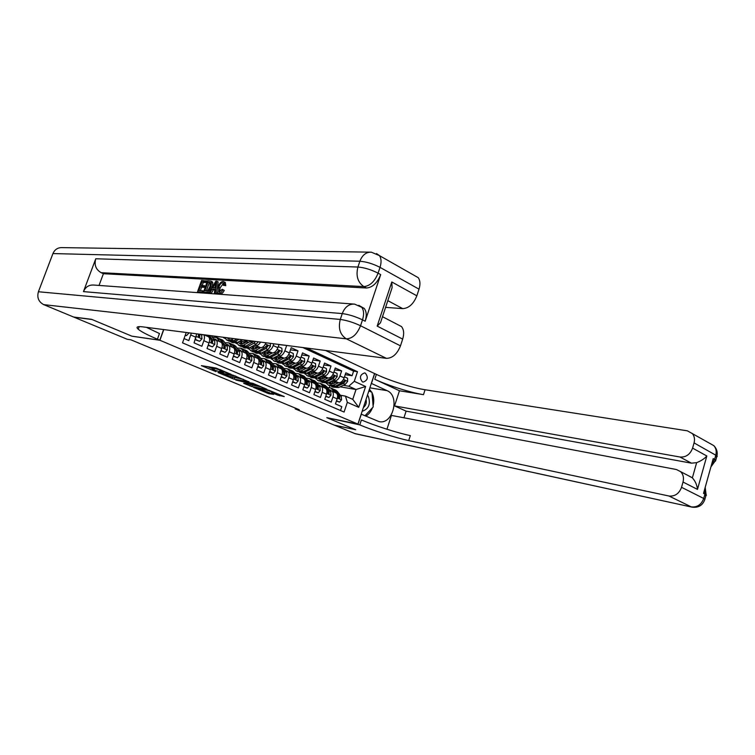 <?xml version="1.0" encoding="UTF-8"?>
<svg xmlns="http://www.w3.org/2000/svg" width="755" height="755" viewBox="0 0 755 755"><rect width="100%" height="100%" fill="white"/><g stroke="black" fill="none" stroke-linecap="round" stroke-linejoin="round"><path stroke-width="1.13" d="M231.124 374.329L216.081 368.062L201.387 365.637L216.024 371.668L212.212 369.771L212.891 369.601L223.499 372.979L219.705 371.082L221.63 371.12L231.124 374.329M365.326 373.14L364.599 372.913C359.927 374.697 359.201 377.689 362.428 381.898L363.117 382.106C367.798 380.36 368.534 377.368 365.326 373.14M277.783 395.176L284.257 396.573L268.676 390.175L253.52 387.419L268.959 393.732L273.735 394.403L257.823 388.504L267.657 390.344L274.291 392.742L271.706 392.581L277.783 395.176L278.199 393.978M326.802 417.657L355.426 429.623L334.267 425.112L295.167 408.899L299.263 409.738L130.87 339.797L127.189 339.25L74.037 317.204L92.025 319.507L131.965 336.211L159.918 340.269L357.927 424.093L326.802 417.657M248.961 381.879L232.804 375.093L217.959 372.555L234.192 379.199L249.008 381.719M252.972 383.37L266.959 389.297L251.802 386.56L243.639 383.295L250.056 384.304L245.686 382.417L235.796 380.029L252.972 383.37M345.224 374.659L352.085 375.716L345.828 372.838L344.157 377.859L339.948 375.943C338.599 379.265 336.777 380.916 334.465 380.888L332.785 380.614M334.644 369.856L341.628 370.903L335.277 367.978L333.578 373.045L329.293 371.092C327.934 374.442 326.103 376.113 323.801 376.094L322.111 375.83M323.886 364.976L331.001 366.015L324.537 363.042L322.819 368.147L318.459 366.166C317.091 369.535 315.26 371.224 312.966 371.224L311.258 370.96M312.938 360.012L320.186 361.041L313.618 358.021L311.872 363.164L307.445 361.145C306.058 364.542 304.227 366.25 301.934 366.269L300.226 366.005M301.811 354.963L309.191 355.982L302.51 352.906L300.745 358.096L296.234 356.039C294.837 359.474 292.997 361.201 290.722 361.22L288.995 360.966M290.477 349.829L298.008 350.839L291.204 347.706L289.42 352.934L284.833 350.849C283.418 354.303 281.577 356.058 279.312 356.096L277.576 355.841M278.954 344.61L286.183 345.394M184.06 338.57L188.807 340.618L191.308 333.134M196.687 333.833L194.063 342.883L201.878 346.262L203.841 340.703C204.728 337.985 204.662 335.994 203.652 334.729M207.936 336.494L208.456 336.73C209.777 337.834 209.947 339.91 208.993 342.959L207.04 348.489L214.713 351.802L216.647 346.29C217.6 343.27 217.412 341.194 216.081 340.09L213.995 339.627M220.592 342.072L221.121 342.308C222.451 343.421 222.649 345.479 221.706 348.499L219.78 353.982L227.312 357.238L229.227 351.783C230.152 348.782 229.954 346.715 228.614 345.601L226.509 345.139M233.021 347.545L233.559 347.781C234.899 348.895 235.116 350.952 234.192 353.944L232.285 359.389L239.684 362.579L241.572 357.172C242.487 354.189 242.27 352.141 240.911 351.028L238.816 350.546M245.233 352.925L245.771 353.17C247.13 354.284 247.357 356.322 246.451 359.295L244.573 364.693L251.84 367.827L253.699 362.457C254.595 359.503 254.369 357.464 252.991 356.351L250.896 355.869M257.228 358.21L257.766 358.455C259.144 359.569 259.38 361.607 258.493 364.552L256.634 369.903L263.778 372.979L265.609 367.657C266.496 364.722 266.251 362.702 264.863 361.579L262.759 361.088M269.007 363.4L269.554 363.646C270.941 364.769 271.196 366.788 270.318 369.714L268.497 375.018L275.509 378.047L277.321 372.762C278.189 369.856 277.925 367.836 276.528 366.722L274.424 366.222M280.586 368.506L281.143 368.751C282.54 369.875 282.814 371.885 281.945 374.782L280.143 380.048L287.032 383.021L288.825 377.783C289.684 374.895 289.401 372.894 287.995 371.771L285.881 371.262M291.968 373.517L292.525 373.763C293.94 374.886 294.224 376.887 293.365 379.765L291.59 384.993L298.367 387.919L300.122 382.719C300.971 379.85 300.679 377.859 299.263 376.736L297.149 376.216M303.151 378.453L303.708 378.699C305.143 379.822 305.435 381.813 304.595 384.663L302.84 389.844L309.493 392.723L311.239 387.56C312.07 384.72 311.768 382.738 310.333 381.615L308.229 381.096M314.155 383.295L314.712 383.54C316.147 384.663 316.458 386.645 315.628 389.476L313.901 394.62L320.441 397.451L322.168 392.326C322.98 389.505 322.668 387.532 321.224 386.409L319.11 385.88M324.961 388.061L325.528 388.306C326.981 389.429 327.293 391.401 326.481 394.214L324.773 399.32L331.209 402.094L332.908 397.017C333.71 394.214 333.389 392.251 331.936 391.128L329.822 390.599M316.383 379.01L315.694 378.708M344.157 377.859C342.817 381.171 340.986 382.813 338.674 382.785L330.926 381.511M305.652 374.244L304.85 373.885M333.578 373.045C332.219 376.377 330.397 378.038 328.085 378.019L320.214 376.754M294.752 369.393L293.827 368.987M322.819 368.147C321.451 371.507 319.62 373.187 317.317 373.178L309.314 371.922L310.286 374.565M283.663 364.467L282.615 363.995M311.872 363.164C310.494 366.552 308.663 368.251 306.37 368.261L298.234 367.015M272.385 359.446L271.215 358.927M300.745 358.096C299.348 361.513 297.508 363.231 295.233 363.249L286.966 362.013M260.919 354.35L259.607 353.765M289.42 352.934C288.014 356.379 286.173 358.125 283.899 358.153L275.5 356.936M273.839 343.799L273.234 345.564C271.8 349.055 269.96 350.82 267.695 350.877L265.949 350.631M249.244 349.159L247.8 348.517M279.001 344.469L277.897 347.687C276.472 351.169 274.631 352.925 272.366 352.972L263.825 351.773M260.56 342.091C259.088 344.478 257.531 345.639 255.879 345.564L254.124 345.328M236.994 343.025L236.475 342.959M237.372 343.874L235.777 343.166M266.005 342.789C264.533 346.045 262.74 347.677 260.635 347.696L251.943 346.517L253.151 349.395M244.865 340.061L242.081 339.929M224.943 337.702L224.027 337.589M225.292 338.504L223.546 337.73M251.745 340.949L248.688 342.326L239.854 341.166M325.509 350.48L374.574 373.546L357.927 424.093M159.918 340.269L163.769 329.576M352.085 375.716L353.604 371.13L357.483 371.705L306.615 348.036M357.483 371.705L354.284 381.332L365.618 386.503L358.748 407.332L347.319 402.339L344.091 412.051L182.521 342.855L186.23 332.483M340.514 410.522L341.798 406.662L335.465 403.934L337.155 398.866C337.957 396.082 337.627 394.119 336.164 392.996L335.598 392.742M286.636 345.601L284.833 350.849M298.008 350.839L296.234 356.039M309.191 355.982L307.445 361.145M320.186 361.041L318.459 366.166M331.001 366.015L329.293 371.092M341.628 370.903L339.948 375.943M353.604 371.13L302.812 347.545M340.109 386.824L356.02 389.505L348.772 386.239L343.28 385.324M326.924 383.7L326.358 383.446M295.432 408.144L295.167 408.899M340.354 395.233L345.488 396.148L352.755 399.357L356.02 389.505L365.618 386.503M329.406 387.447L329.926 385.899M224.329 337.476L224.886 337.551M347.319 402.339L345.488 396.148M348.772 386.239L354.284 381.332M358.748 407.332L352.755 399.357M220.149 369.563L219.79 370.847M220.073 370.044L214.599 368.364L214.09 369.808M212.297 369.544L212.721 368.336L214.599 368.364M207.483 366.59L212.58 368.723M232.03 376.868L243.44 379.359M234.956 376.075L220.545 373.385L228.944 376.32L237.768 377.896L238.505 377.736L235.041 375.83M261.126 386.796L252.283 385.163L251.802 386.56M249.905 384.361L252.283 385.163M256.096 385.503L249.98 382.936L246.29 382.351L256.096 385.503M185.305 335.078L186.532 335.616L189.043 332.842M185.202 335.362L186.532 335.616M362.136 411.305C368.799 408.983 370.837 403.972 368.27 396.281L367.449 395.176M368.846 390.92L371.97 392.345L373.197 406.945L364.976 415.76M363.372 407.549C365.892 405.548 366.788 402.83 366.062 399.395M223.386 283.474L220.111 287.844L219.592 292.053M222.13 289.278L222.952 289.731C221.696 292.185 220.318 293.421 218.808 293.431L217.704 293.034C216.817 291.76 216.864 289.807 217.855 287.164C219.167 283.606 220.894 281.709 223.036 281.464L223.98 281.832L224.452 285.012L223.367 285.305L223.093 283.021L222.517 282.804C220.941 283.078 219.696 284.541 218.799 287.211L218.572 291.826L219.205 292.081L222.13 289.278L224.273 290.364C223.018 292.808 221.63 294.044 220.13 294.063L218.45 293.384M224.622 282.134L225.292 282.464L225.764 285.645L223.367 285.305M214.826 289.873L213.391 289.769L211.372 293.27L209.078 292.581L215.807 281.209L216.864 281.275L215.383 293.034L214.392 292.959L214.901 289.335L212.079 289.146L210.06 292.647L209.078 292.581M216.864 281.275L218.167 281.908L217.232 289.42M217.062 290.76L216.704 293.657L214.392 292.959M203.671 292.279L198.839 292.364L197.536 291.751L201.604 280.416L207.361 281.256M206.879 282.596L203.331 282.389L202.274 285.352M206.134 280.671L205.662 281.983L202.029 281.775L200.783 285.267L205.464 286.098L204.992 287.41L201.613 287.183L200.386 290.609M360.89 306.53L364.203 308.418C366.534 311.419 366.855 315.694 365.165 321.224L380.699 274.612C377.273 283.021 372.526 287.485 366.449 288.004L363.834 286.598L101.151 272.687C95.885 269.62 94.082 264.977 95.753 258.767L83.456 291.619C85.523 286.957 88.93 284.767 93.677 285.041L353.548 304.038M99.037 285.428L103.397 273.706L366.449 288.004M209.286 292.232L207.087 292.959L203.463 292.176L207.54 280.747L210.862 281.105L211.523 281.974L210.871 286.74C209.569 290.411 207.87 292.279 205.785 292.345L203.463 292.176M212.051 281.681L212.825 282.606L212.202 287.306M91.591 319.327L131.832 336.154L159.777 340.203L157.427 339.212C147.669 335.06 141.279 331.738 138.24 329.246C135.73 327 137.221 326.207 142.714 326.858L386.39 358.342L346.337 338.835L43.705 304.633L73.612 317.034L91.591 319.327M159.777 340.203L163.618 329.558M382.181 317.638L380.492 322.753L377.179 326.113L391.798 281.974L416.845 295.809L419.016 289.165L380.02 267.364L378.085 273.168L380.699 274.612M416.845 295.809C413.542 303.982 408.832 308.257 402.717 308.635L387.806 300.65M385.588 307.361L402.717 308.635M414.174 275.367L418.223 277.661C420.214 280.501 420.478 284.333 419.016 289.165M43.705 304.633C38.59 301.868 36.825 297.574 38.411 291.751L52.935 253.567C54.756 249.49 57.795 247.508 62.052 247.621L369.875 252.151M397.649 324.584L401.49 326.575C403.887 329.567 404.284 333.738 402.679 339.108L377.179 326.113M365.165 321.224L362.504 319.865L360.541 325.745L400.48 345.847L402.679 339.108M400.48 345.847C397.149 354.104 392.449 358.266 386.39 358.342M103.397 273.706L101.151 272.687M157.427 339.212L159.475 333.531L146.404 327.34M391.798 281.974L392.1 287.674L389.646 295.092M204.161 285.475L203.69 286.787L200.311 286.57L198.905 290.505L202.689 290.769L202.217 292.091L203.52 292.704M202.217 292.091L197.536 291.751M202.689 290.769L203.774 291.279M200.311 286.57L201.613 287.183M203.69 286.787L204.992 287.41M202.029 281.775L203.331 282.389M205.662 281.983L206.889 282.568M204.841 290.92L208.012 290.307L209.956 286.655L210.268 282.464L207.984 282.115L204.841 290.92M205.785 292.345L207.087 292.959M210.871 286.74L212.174 287.353M211.523 281.974L212.825 282.606M210.862 281.105L212.164 281.728M207.984 282.115L209.286 282.738L206.332 291.024M209.305 282.191L210.475 282.757M210.494 282.814L209.286 282.738M214.647 284.682L212.834 287.834L215.09 287.985L215.864 282.578L214.647 284.682L215.505 285.088M210.06 292.647L211.372 293.27M212.079 289.146L213.391 289.769M215.383 293.034L216.704 293.657M215.317 286.419L214.439 287.938M218.799 287.211L220.111 287.844M222.517 282.804L223.206 283.144M224.452 285.012L225.764 285.645M218.808 293.431L220.13 294.063M222.952 289.731L224.273 290.364M709.606 443.251L713.815 445.648C716.061 448.206 716.721 451.339 715.797 455.067L714.598 459.38L713.22 458.615L703.518 493.383L704.925 494.1L703.707 498.46C701.338 504.689 697.176 507.502 691.24 506.869L668.911 495.997C674.894 496.582 679.104 493.685 681.538 487.305L703.707 498.46L704.915 499.187L704.726 499.876M354.435 433.474L692.061 507.152L355.246 433.729L334.559 425.235L355.718 429.746L326.906 417.704L359.776 424.876C373.225 430.614 395.913 437.9 408.719 440.59L668.911 495.997M361.201 414.155L379.01 421.601C392.827 425.122 400.386 395.922 387.07 390.656L371.432 383.446L374.678 373.593L376.386 374.395C389.561 380.662 412.126 387.787 425.074 389.75L687.39 430.831L713.815 445.648C716.674 448.527 717.722 451.943 716.976 455.878L694.062 442.911L692.59 448.121L706.831 455.982L697.478 489.4C697.035 485.031 695.336 481.18 692.373 477.868L696.648 462.645L691.476 463.174L679.962 457.02C685.965 457.426 690.174 454.453 692.59 448.121M361.305 414.174L358.03 424.131M697.478 489.4L683.02 482.039C684.058 477.821 683.237 474.348 680.576 471.63L676.423 469.525L391.449 415.42L386.947 429.246M403.953 417.798L406.105 411.135L394.535 405.916L679.962 457.02M399.461 390.769L374.782 379.284C387.976 385.494 410.56 392.628 423.489 394.667L399.461 390.769L394.535 405.916M683.02 482.039L681.538 487.305M694.062 442.911C695.025 439.108 694.383 435.909 692.137 433.323M688.154 475.575L692.373 477.868M406.105 411.135L691.476 463.174M359.776 424.876L361.4 419.931C374.829 425.726 397.498 433.002 410.324 435.607L408.719 440.59M696.648 462.645C701.008 460.975 704.406 458.757 706.831 455.982M369.412 389.202L371.734 392.232M372.007 392.751C373.885 396.705 374.253 401.047 373.093 405.775M372.489 407.709C371.035 411.494 368.836 414.306 365.873 416.156M371.394 392.081L368.902 390.75M370.686 391.76L371.375 391.873M224.462 337.419L219.205 336.739M219.327 336.758L219.847 336.824M230.973 338.268L226.981 337.749M233.493 338.589L231.417 339.759L226.651 340.052L224.858 337.476M242.412 339.741L237.504 342.477L232.729 342.751L231.407 342.157M236.891 339.033L233.729 340.798L228.963 341.081L227.632 340.486M230.209 341.571L235.192 341.449L239.033 339.306M228.727 337.976L229.218 338.693M195.639 338.438L195.715 339.608L199.613 341.298L201.981 338.825L201.528 334.456M195.196 339.703L199.613 341.298M198.31 335.607L198.603 336.437L199.82 336.598L199.622 334.21M198.254 334.04L198.999 337.24L199.82 336.598M208.559 344.186L208.616 345.214L212.448 346.875L214.779 344.422L214.76 340.769L211.353 335.73M207.2 336.173L206.483 335.097M208.154 345.337L212.448 346.875M208.342 335.343L210.824 339.042L211.844 342.855L212.655 342.223L212.353 339.712L209.512 335.494M211.173 341.288L211.428 342.053L212.655 342.223M221.243 349.82L221.29 350.716L225.047 352.349L227.34 349.914L227.302 346.281L223.801 341.194L221.744 339.693M219.828 341.732L216.515 337.381L212.457 337.353M216.638 340.335L215.59 339.203L213.429 338.806M220.875 350.858L225.047 352.349M217.902 337.995L219.95 339.495L223.433 344.582L224.462 348.376L225.264 347.744L224.933 345.243L221.441 340.156L219.11 338.589M216.251 339.797L215.637 339.873M223.791 346.856L224.027 347.564L225.264 347.744M233.691 355.36L233.739 356.124L237.429 357.728L239.684 355.303L239.618 351.698L236.06 346.611L233.974 345.111M232.238 347.206L228.869 342.845L224.877 342.761M229.02 345.781L227.953 344.657L225.887 344.233M233.37 356.284L237.429 357.728M230.209 343.44L232.276 344.95L235.824 350.027L236.853 353.793L237.636 353.161L237.287 350.679L233.748 345.592L231.407 344.025M228.595 345.224L227.821 345.318M236.192 352.321L237.636 353.161M246.187 341.996L243.629 343.412L239.637 343.619L238.335 342.015M243.856 340.156L248.688 342.326L243.544 345.167L238.75 345.422L236.91 342.779M258.276 341.788L256.153 344.214L249.527 347.838L244.724 348.074L243.45 347.508M243.874 343.28L243.723 341.675M253.888 341.222L245.819 346.186L241.024 346.432L239.741 345.856M240.194 341.213L240.194 341.685M242.261 346.932L247.262 346.828L253.888 343.195L255.615 341.449M240.118 341.203L241.289 344.091M242.195 343.978L241.506 341.383M254.209 341.269L253.51 341.685M245.922 360.805L245.96 361.437L249.584 363.013L251.802 360.607L251.708 357.011L248.102 351.943L245.998 350.424M244.422 352.566L241.005 348.225L237.07 348.064M241.175 351.141L240.09 350.009L238.118 349.565M245.639 361.617L249.584 363.013M242.289 348.791L244.384 350.301L247.98 355.378L249.018 359.116L249.792 358.483L249.433 356.011L245.828 350.933L243.487 349.367M240.722 350.556L239.741 350.688M248.367 357.7L249.792 358.483M258.087 347.347L255.539 348.734L251.528 348.914L250.264 347.432M255.879 345.564L260.635 347.696L255.464 350.48L250.641 350.697L248.82 348.178M270.271 343.346L270.422 346.366L267.978 349.546L261.343 353.104L256.511 353.312L255.284 352.764M255.652 348.668L255.473 346.998M254.105 352.189L259.116 352.113L265.751 348.536L267.714 346.432L267.242 345.205L264.335 347.904L257.7 351.481L252.878 351.698L251.641 351.141M254.039 349.31L253.293 346.696M267.714 346.432L265.458 346.979M257.936 366.147L261.523 368.204L263.712 365.807L263.599 362.24L259.928 357.172L257.804 355.652M256.389 357.842L252.934 353.5L249.056 353.293M253.114 356.398L252.019 355.275L250.141 354.812M257.691 366.855L261.523 368.204M254.171 354.048L256.285 355.558L259.937 360.635L260.975 364.344L261.74 363.721L261.353 361.258L257.7 356.19L255.36 354.614M252.642 355.794L251.472 355.954M260.333 362.985L261.74 363.721M269.78 352.613L267.232 353.963L263.202 354.123L261.985 352.755M272.319 352.962L267.166 355.699L262.334 355.888L260.522 353.482M278.255 346.639L281.87 348.244L282.03 351.632L279.595 354.784L272.951 358.276L266.921 357.927M267.232 353.963L267.015 352.217M265.741 357.36L270.762 357.304L277.406 353.793L279.359 351.707L278.906 350.49L276.019 353.17L269.375 356.681L263.335 356.341M263.58 351.905L264.807 354.605M265.675 354.539L264.882 351.915M279.359 351.707L277.198 352.189M269.743 371.394L273.263 373.3L275.415 370.922L275.273 367.374L271.555 362.315L269.412 360.796M268.148 363.023L264.646 358.682L260.834 358.427M264.845 361.57L261.947 359.965M269.535 371.998L273.263 373.3M265.836 359.21L267.978 360.73L271.677 365.798L272.715 369.478L273.47 368.855L273.065 366.411L269.365 361.343L267.025 359.776M264.344 360.937L263.014 361.126M272.083 368.176L273.47 368.855M281.275 357.776L278.737 359.106L274.688 359.238L273.518 357.983M283.833 358.144L278.68 360.833L273.82 360.994L272.026 358.691M289.778 351.887L293.28 353.453L293.44 356.813L291.015 359.927L284.361 363.363L278.359 363.004M278.623 359.163L278.359 357.351M277.179 362.447L282.21 362.4L288.863 358.955L290.817 356.889L290.373 355.69L287.495 358.342L280.841 361.796L274.829 361.437M275.028 357.181L276.264 359.729M277.104 359.673L276.273 357.049M290.817 356.889L288.731 357.323M281.341 376.547L284.786 378.312L286.909 375.943L286.749 372.423L282.983 367.374L280.822 365.845M279.709 368.119L276.16 363.787L272.404 363.476M276.368 366.619L273.555 365.043M281.171 377.047L284.786 378.312M277.311 364.287L279.463 365.816L283.21 370.865L284.257 374.527L285.003 373.904L284.578 371.469L280.832 366.42L278.491 364.844M275.849 365.996L274.405 366.203M283.625 373.291L285.003 373.904M292.572 362.853L290.033 364.155L285.975 364.269L284.852 363.108M295.139 363.24L289.986 365.873L285.107 366.005L283.333 363.806M301.103 357.039L304.501 358.568L304.661 361.9L302.236 364.986L295.573 368.364L289.599 367.996M289.826 364.259L289.524 362.4M288.429 367.449L293.459 367.421L300.122 364.033L302.066 361.985L301.641 360.805L298.782 363.429L292.119 366.826L286.126 366.458M286.287 362.362L287.532 364.759M288.353 364.722L287.466 362.089M302.066 361.985L300.056 362.362M292.732 381.615L296.12 383.238L298.206 380.888L298.027 377.377L294.224 372.338L292.043 370.809M291.071 373.121L287.485 368.799L283.786 368.44M287.674 371.602L284.965 370.035M292.6 382.011L296.12 383.238M288.58 369.28L290.76 370.809L294.554 375.848L295.601 379.482L296.328 378.868L295.894 376.443L292.1 371.403L289.76 369.827M287.164 370.969L285.786 371.13M294.978 378.321L296.328 378.868M303.68 367.845L301.151 369.129L297.064 369.214L295.998 368.147M306.266 368.242L301.113 370.828L296.215 370.932L294.45 368.827M312.23 362.107L315.533 363.608L315.684 366.911L313.268 369.959L306.606 373.281L300.641 372.904M300.839 369.27L300.49 367.355M299.48 372.357L304.52 372.347L311.192 369.016L313.136 366.996L312.721 365.826L309.871 368.421L303.208 371.762L297.243 371.394M297.366 367.459L298.612 369.714M299.405 369.686L298.48 367.053M311.22 367.308L313.136 366.996M303.935 386.598L307.266 388.079L309.314 385.739L309.116 382.257L304.105 376.15L300.839 374.735M302.236 378.047L298.612 373.725L294.969 373.329M298.848 376.537L296.186 374.942M303.84 386.89L307.266 388.079M299.669 374.187L301.858 375.716L305.7 380.756L306.757 384.361L307.474 383.748L307.021 381.332L302.019 375.235M298.282 375.867L296.979 375.99M306.134 383.276L307.474 383.748M314.608 372.753L312.07 374.008L307.974 374.074L306.955 373.102M317.194 373.159L312.041 375.707L307.134 375.782L305.388 373.753M323.168 367.09L326.377 368.553L326.519 371.828L324.121 374.848L317.449 378.113L311.513 377.726M311.673 374.197L311.286 372.234M310.352 377.189L315.401 377.198L322.074 373.923L324.008 371.922L323.612 370.771L320.771 373.338L314.099 376.622L308.163 376.245M308.257 372.451L309.503 374.574M324.008 371.922L322.14 372.196M314.977 391.43L318.214 392.836L320.243 390.514L320.016 387.051L316.128 382.03L313.91 380.492M313.221 382.879L309.55 378.566L305.964 378.132M309.824 381.379L307.209 379.774M314.882 391.694L318.214 392.836M310.569 379.01L312.778 380.548L316.656 385.569L317.713 389.155L318.421 388.542L317.959 386.145L314.08 381.124L311.73 379.548M309.21 380.671L307.974 380.765M317.1 388.183L318.421 388.542M325.348 377.585L322.819 378.812L318.704 378.859L317.742 377.962M327.944 378L322.8 380.501L317.864 380.548L316.147 378.604M333.927 371.998L337.041 373.423L337.183 376.66L334.786 379.652L328.104 382.861L322.196 382.474M322.328 379.029L321.894 377.028M321.054 381.945L326.094 381.964L332.776 378.746L334.71 376.773L334.323 375.622L331.502 378.17L324.82 381.398L318.903 381.011M318.978 377.358L320.214 379.359M320.979 379.359L319.988 376.868M334.71 376.773L332.898 376.99M325.83 396.148L328.982 397.517L330.973 395.205L330.737 391.76L326.802 386.749L324.575 385.21M324.008 387.636L320.309 383.323L316.779 382.87M320.611 386.145L318.063 384.522M325.745 396.413L328.982 397.517M321.29 383.757L323.508 385.295L327.425 390.307L328.491 393.865L329.189 393.261L328.708 390.873L324.792 385.862L322.442 384.295M319.96 385.409L318.789 385.465M335.909 382.332L333.38 383.54L329.265 383.559L328.35 382.747M338.514 382.757L333.37 385.21L328.425 385.239L326.736 383.37M344.497 376.82L347.536 378.208L347.659 381.417L345.271 384.38L338.599 387.541L332.71 387.136M332.813 383.776L332.342 381.747M331.568 386.617L336.617 386.654L343.298 383.483L345.224 381.53L344.846 380.407L342.043 382.917L335.362 386.098L329.473 385.701M329.529 382.181L330.747 384.068M331.492 384.078L330.492 381.719M345.224 381.53L343.487 381.7M336.513 400.792L339.571 402.122L341.534 399.82L341.269 396.394L337.306 391.392L335.069 389.854M334.625 392.317L330.898 388.013L327.406 387.523M331.228 390.845L328.727 389.202M336.428 401.047L339.571 402.122M331.832 388.429L334.069 389.967L338.023 394.969L339.089 398.508L339.778 397.894L339.288 395.526L335.324 390.514L332.983 388.957M330.416 390.703L331.039 390.609M330.539 390.061L329.425 390.099M338.674 382.785L334.465 380.888M328.085 378.019L323.801 376.094M317.317 373.178L312.966 371.224M306.37 368.261L301.934 366.269M295.233 363.249L290.722 361.22M283.899 358.153L279.312 356.096M272.366 352.972L267.695 350.877M196.045 337.306L190.798 335.012M337.155 398.866L332.908 397.017M326.481 394.214L322.168 392.326M315.628 389.476L311.239 387.56M304.595 384.663L300.122 382.719M293.365 379.765L288.825 377.783M281.945 374.782L277.321 372.762M270.318 369.714L265.609 367.657M258.493 364.552L253.699 362.457M246.451 359.295L241.572 357.172M234.192 353.944L229.227 351.783M221.706 348.499L216.647 346.29M208.993 342.959L203.841 340.703M277.897 347.687L273.234 345.564M221.913 370.309L221.63 371.12M220.781 369.827L220.403 370.913M213.391 368.157L212.891 369.601M234.682 377.793L234.192 379.199M232.729 377.16L232.238 378.576M250.349 384.55L249.867 385.937M245.904 381.803L245.686 382.417M269.365 392.572L268.959 393.732M267.496 391.817L267.053 393.119M280.077 394.771L279.727 395.799M187.693 332.672L188.892 333.191M38.411 291.751L340.279 319.45L342.251 313.589L83.456 291.619M95.753 258.767L357.927 267.025L359.871 261.239L52.935 253.567M363.834 286.598C369.903 286.07 374.659 281.596 378.085 273.168C371.101 269.611 364.382 267.563 357.927 267.025C355.756 275.811 357.719 282.332 363.834 286.598M418.223 277.661L379.454 255.624L371.366 252.179C366.118 252.019 362.287 255.039 359.871 261.239C366.335 261.749 373.045 263.797 380.02 267.364C381.558 262.391 381.369 258.484 379.454 255.624L376.556 253.576M346.337 338.835C352.349 338.627 357.077 334.267 360.541 325.745C353.425 322.413 346.668 320.309 340.279 319.45C338.07 328.34 340.09 334.805 346.337 338.835M364.203 308.418L354.586 304.114C348.98 303.812 344.865 306.974 342.251 313.589C348.65 314.41 355.407 316.505 362.504 319.865C364.203 314.325 363.882 310.05 361.56 307.049L358.823 305.294M374.782 379.284L376.386 374.395M423.489 394.667L425.074 389.75M704.972 488.164L704.925 494.1L706.123 494.836L705.198 487.362M704.519 495.525C706.265 495.676 706.803 495.44 706.123 494.836L704.915 499.187C702.83 505.293 698.545 507.945 692.061 507.152M710.889 466.949L715.778 460.191L714.598 459.38L711.521 464.693M715.296 456.869C717.061 456.907 717.627 456.577 716.976 455.878L715.542 461.06M369.865 387.834L387.07 390.656M233.729 340.798L231.417 339.759M237.504 342.477L235.192 341.449M196.319 336.437L201.925 338.891M199.943 334.257L201.991 335.154M209.267 342.1L214.722 344.478M212.353 339.712L214.76 340.769M209.494 338.448L210.824 339.042M221.97 347.649L227.283 349.971M221.441 340.156L223.801 341.194M217.582 338.448L219.95 339.495M224.933 345.243L227.302 346.281M222.168 344.025L223.433 344.582M234.446 353.104L239.628 355.369M233.748 345.592L236.06 346.611M229.954 343.921L232.276 344.95M237.287 350.679L239.618 351.698M234.626 349.499L235.824 350.027M245.819 346.186L243.544 345.167M249.527 347.838L247.262 346.828M252.444 342.543L250.717 341.77M256.153 344.214L253.888 343.195M246.706 358.455L251.755 360.663M245.828 350.933L248.102 351.943M242.1 349.291L244.384 350.301M249.433 356.011L251.708 357.011M246.857 354.878L247.98 355.378M270.422 346.281L265.43 344.016M257.7 351.481L255.464 350.48M261.343 353.104L259.116 352.113M264.335 347.904L262.664 347.149M267.978 349.546L265.751 348.536M258.739 363.721L263.655 365.864M257.7 356.19L259.928 357.172M254.039 354.567L256.285 355.558M261.353 361.258L263.599 362.24M258.871 360.163L259.937 360.635M282.03 351.547L277.17 349.348M269.375 356.681L267.166 355.699M272.951 358.276L270.762 357.304M276.019 353.17L274.405 352.443M279.595 354.784L277.406 353.793M270.564 368.884L275.358 370.979M269.365 361.343L271.555 362.315M265.769 359.757L267.978 360.73M273.065 366.411L275.273 367.374M270.677 365.354L271.677 365.798M293.44 356.728L288.693 354.576M280.841 361.796L278.68 360.833M284.361 363.363L282.21 362.4M287.495 358.342L285.947 357.643M291.015 359.927L288.863 358.955M282.191 373.961L286.862 376.009M280.832 366.42L282.983 367.374M277.293 364.854L279.463 365.816M284.578 371.469L286.749 372.423M282.276 370.45L283.21 370.865M304.652 361.824L300.028 359.72M292.119 366.826L289.986 365.873M295.573 368.364L293.459 367.421M298.782 363.429L297.281 362.749M302.236 364.986L300.122 364.033M293.61 378.953L298.159 380.945M292.1 371.403L294.224 372.338M288.627 369.865L290.76 370.809M295.894 376.443L298.027 377.377M293.676 375.461L294.554 375.848M315.675 366.826L311.164 364.778M303.208 371.762L301.113 370.828M306.606 373.281L304.52 372.347M309.871 368.421L308.427 367.77M313.268 369.959L311.192 369.016M304.831 383.861L309.267 385.796M303.18 376.301L305.265 377.226M299.763 374.791L301.858 375.716M307.021 381.332L309.116 382.257M304.878 380.388L305.7 380.756M326.519 371.743L322.111 369.742M314.099 376.622L312.041 375.707M317.449 378.113L315.401 377.198M320.771 373.338L319.384 372.706M324.121 374.848L322.074 373.923M315.864 388.683L320.186 390.571M314.08 381.124L316.128 382.03M310.72 379.633L312.778 380.548M317.959 386.145L320.016 387.051M315.892 385.239L316.656 385.569M337.174 376.585L332.88 374.631M324.82 381.398L322.8 380.501M328.104 382.861L326.094 381.964M331.502 378.17L330.152 377.566M334.786 379.652L332.776 378.746M326.707 393.421L330.926 395.261M324.792 385.862L326.802 386.749M321.488 384.399L323.508 385.295M328.708 390.873L330.737 391.76M326.717 389.995L327.425 390.307M327.906 393.034L329.189 393.261M347.659 381.341L343.468 379.435M335.362 386.098L333.37 385.21M338.599 387.541L336.617 386.654M342.043 382.917L340.75 382.341M345.271 384.38L343.298 383.483M337.372 398.083L341.486 399.876M335.324 390.514L337.306 391.392M332.077 389.08L334.069 389.967M339.288 395.526L341.269 396.394M337.372 394.676L338.023 394.969M338.514 397.668L339.778 397.894M208.456 336.73L204.058 334.786M221.121 342.308L216.081 340.09M233.559 347.781L228.614 345.601M245.771 353.17L240.911 351.028M257.766 358.455L252.991 356.351M269.554 363.646L264.863 361.579M281.143 368.751L276.528 366.722M292.525 373.763L287.995 371.771M303.708 378.699L299.263 376.736M314.712 383.54L310.333 381.615M325.528 388.306L321.224 386.409M336.164 392.996L331.936 391.128M139.194 326.622L138.24 329.246M382.492 316.704L401.49 326.575M392.1 287.674L380.492 322.753M212.41 281.898L211.098 281.275M219.073 292.062L218.572 291.826M225.292 282.464L223.98 281.832M680.576 471.63L692.137 477.641M227.548 338.231L228.359 338.599M222.725 340.127L220.375 339.089M218.884 338.429L216.515 337.381M234.965 345.545L232.663 344.525M231.2 343.874L228.869 342.845M239.637 343.619L240.468 343.987M246.998 350.867L244.724 349.867M243.289 349.235L241.005 348.225M251.528 348.914L252.359 349.291M258.814 356.105L256.587 355.114M255.171 354.491L252.934 353.5M263.202 354.123L264.042 354.501M270.432 361.249L268.242 360.277M266.855 359.663L264.646 358.682M274.688 359.238L275.537 359.616M281.851 366.298L279.69 365.344M278.331 364.74L276.16 363.787M285.975 364.269L286.825 364.646M293.072 371.271L290.958 370.327M289.609 369.733L287.485 368.799M297.064 369.214L297.923 369.591M300.707 374.65L298.612 373.725M307.974 374.074L308.842 374.461M314.958 380.954L312.91 380.048M311.607 379.472L309.55 378.566M318.704 378.859L319.573 379.246M325.622 385.682L323.612 384.786M322.338 384.219L320.309 383.323M329.265 383.559L330.133 383.946M336.117 390.326L334.144 389.448M332.889 388.891L330.898 388.013"/></g></svg>
